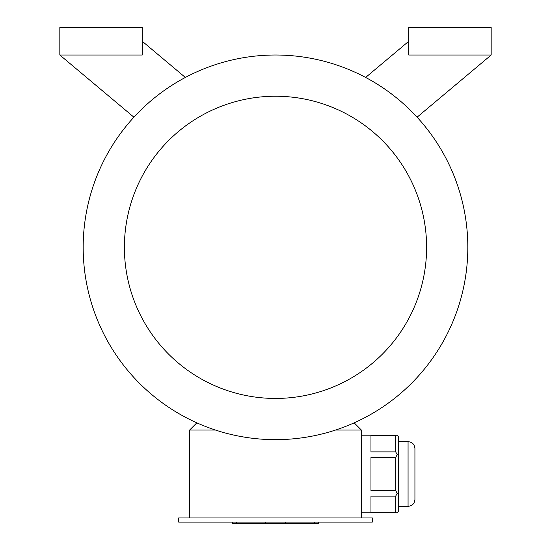 <?xml version="1.0" encoding="UTF-8"?>
<svg xmlns="http://www.w3.org/2000/svg" width="551" height="551" viewBox="0 0 551 551"><rect width="100%" height="100%" fill="white"/><g stroke="black" fill="none" stroke-linecap="round" stroke-linejoin="round"><path stroke-width="0.83" d="M372.345 522.079L178.655 522.079L178.655 517.954L372.345 517.954L372.345 522.079M395.701 435.324L370.968 435.324L370.968 451.889L395.701 451.889L395.701 435.324L397.181 435.194L398.442 436.647L398.442 511.349L397.181 512.802L361.353 512.802M395.701 451.889L397.181 454.596L395.701 457.433L370.968 457.433L370.968 490.562L395.701 490.562L395.701 457.433M398.442 455.319L397.181 454.596M395.701 490.562L397.181 493.4L395.701 496.107L370.968 496.107L370.968 512.671L395.701 512.671L395.701 496.107M398.442 492.67L397.181 493.4M395.701 512.671L397.181 512.802M215.448 430.042L189.647 430.042L189.647 517.954M353.405 423.168L354.486 423.168L361.353 430.042L361.353 517.954M361.353 430.042L335.552 430.042M491.168 55.024L408.746 55.024L408.746 27.55L491.168 27.55L491.168 55.024L417.086 117.191M365.644 77.457L408.746 41.284M142.254 41.284L185.356 77.457M133.914 117.191L59.832 55.024L59.832 27.55L142.254 27.55L142.254 55.024L59.832 55.024M275.5 439.657A192.313 192.313 0 0 0 442.054 151.181A192.313 192.313 0 0 0 108.946 151.181A192.313 192.313 0 0 0 275.5 439.657M275.5 398.442A151.105 151.105 0 0 0 406.363 171.788A151.105 151.105 0 0 0 144.637 171.788A151.105 151.105 0 0 0 275.5 398.442M189.647 430.042L196.514 423.168L197.595 423.168M414.931 448.521C414.524 444.347 412.231 442.06 408.064 441.647L408.064 506.341C412.231 505.935 414.524 503.648 414.931 499.475L414.931 448.521C414.524 444.347 412.231 442.06 408.064 441.647L398.442 441.647M318.375 522.079L318.375 523.45L232.625 523.45L232.625 522.079M314.352 523.45L314.352 522.079M285.211 523.45L285.211 522.079M265.789 523.45L265.789 522.079M236.648 523.45L236.648 522.079M397.181 435.194L361.353 435.194M414.931 499.475C414.524 503.648 412.231 505.935 408.064 506.341L398.442 506.341"/></g></svg>
